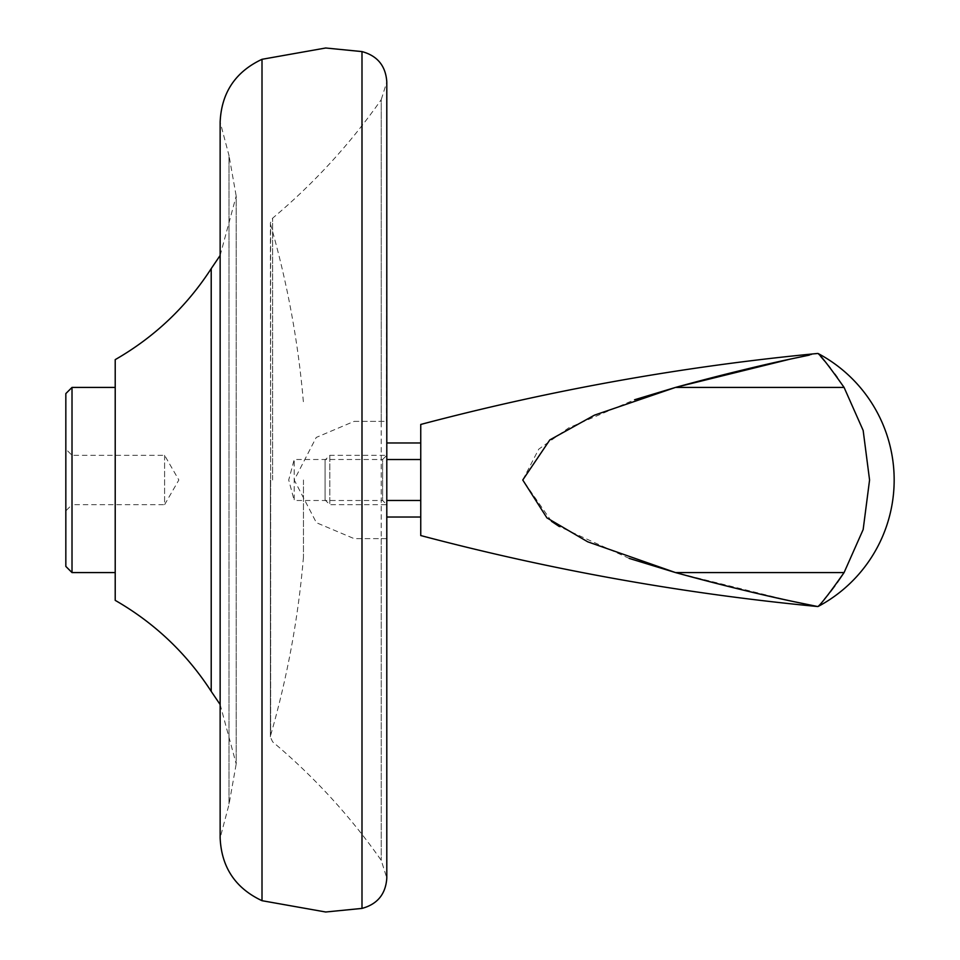 <?xml version="1.0" encoding="UTF-8"?>
<svg xmlns="http://www.w3.org/2000/svg" width="960" height="960" viewBox="0 0 960 960"><rect width="100%" height="100%" fill="white"/><g stroke="black" fill="none" stroke-linecap="round" stroke-linejoin="round"><path stroke-width="0.72" stroke-dasharray="4.8 3.6" d="M262.008 59.304L262.008 900.696M220.14 704.544L236.196 763.932L236.196 196.068L229.008 155.544L229.008 480L229.008 155.544L220.14 122.004L220.14 837.996M386.508 421.368L386.796 81.996L381.216 99.708L381.216 860.292L381.216 538.632L386.508 538.632M386.796 81.852L386.796 878.148M386.796 455.316L386.796 504.684L386.796 455.316L329.808 455.316L325.08 460.044L325.08 499.956L329.808 504.684L386.796 504.684L382.62 500.508L294.216 500.508L294.216 459.492L294.216 500.508L288.72 480L294.216 459.492L382.62 459.492L382.62 500.508L382.62 459.492L386.796 455.316L386.796 504.684L386.796 455.316M354.132 421.368L386.796 421.368L386.796 878.004L386.796 421.368L354.132 421.368L316.224 437.448L294.252 480L316.392 522.696L354.132 538.632L381.216 538.632M386.796 538.632L354.132 538.632M303.468 480L303.468 557.148L303.468 480M229.008 480L229.008 804.456L229.008 480M211.212 268.632L211.212 691.368M115.212 359.64L115.212 600.36M115.212 387.42L115.212 572.58L115.212 387.42M72.012 387.42L72.012 572.58M65.832 393.588L65.832 566.412M65.832 449.136L65.832 510.864L65.832 449.136L72.012 455.316L72.012 504.684L65.832 510.864M164.592 455.316L164.592 504.684L72.012 504.684L72.012 455.316L164.592 455.316L178.848 480L164.592 504.684L164.592 455.316M329.808 455.316L329.808 504.684L329.808 455.316M386.796 465.132L386.796 494.868M386.796 459.528L386.796 442.968L386.796 459.528L420.744 459.528L420.744 517.032L420.744 500.472L386.796 500.472L386.796 517.032L386.796 500.472M420.744 424.452L420.744 500.472M420.744 480L420.744 535.548M790.488 600.948L675.516 572.58L844.08 572.58L863.16 529.56L869.568 480L863.16 430.44L844.08 387.42L837.228 377.424M629.22 558.408L559.32 526.548M551.436 521.256L522.756 480L538.74 449.172L568.632 427.92L634.548 399.768M844.08 387.42L675.948 387.3M790.488 359.052L817.62 353.472M837.228 582.576L834.816 585.924M830.34 591.864L828.444 594.276M824.568 599.028L818.112 606.48M818.136 353.604L820.512 356.244M824.568 360.972L828.444 365.724M830.34 368.136L834.816 374.076M325.08 499.956L325.08 460.044M361.992 51.588L361.992 908.412M272.604 480L272.604 218.208L272.604 480M381.216 421.368L381.216 99.708C350.172 143.94 313.968 183.444 272.604 218.208L270.408 222.936L270.648 480L270.648 224.652C287.412 282.972 298.356 342.372 303.468 402.852M270.648 480L270.648 735.348L270.648 480M303.468 557.148C298.356 617.628 287.412 677.028 270.648 735.348L270.408 737.064L272.604 741.792C313.968 776.556 350.172 816.06 381.216 860.292L386.796 878.004M270.408 480L270.408 737.064L270.408 480M220.14 255.456L236.196 196.068L236.196 763.932L229.008 804.456L220.14 837.984"/><path stroke-width="1.44" d="M262.008 480L262.008 59.304C235.44 71.772 221.484 92.676 220.14 122.004L220.14 837.996C221.484 867.324 235.44 888.228 262.008 900.696L262.008 480M386.796 480L386.796 81.852C385.704 65.892 377.424 55.8 361.992 51.588L361.992 908.412C377.424 904.2 385.704 894.108 386.796 878.148L386.796 480M386.796 81.996L386.796 475.092M386.796 484.908L386.796 538.632M211.212 268.632C186.54 306.696 154.536 337.032 115.212 359.64L115.212 600.36C154.536 622.968 186.54 653.304 211.212 691.368L211.212 268.632L220.14 255.456M115.212 387.42L72.012 387.42L65.832 393.588L65.832 566.412L72.012 572.58L115.212 572.58M72.012 572.58L72.012 387.42M386.796 494.868L386.796 465.132M386.796 517.032L420.744 517.032M420.744 442.968L386.796 442.968M420.744 500.472L386.796 500.472M386.796 459.528L420.744 459.528L420.744 480L420.744 424.452C551.1 389.964 683.4 366.312 817.62 353.472L818.136 353.604M634.548 399.768L675.516 387.42L594.48 415.14L549.828 439.908L522.756 480L546.936 517.896L587.724 541.812L675.516 572.58L844.08 572.58C830.244 592.236 821.592 603.504 818.112 606.42L817.62 606.528C683.4 593.688 551.1 570.036 420.744 535.548L420.744 480M675.516 572.58C722.508 585.504 767.1 596.268 809.292 604.872L791.448 601.152C760.752 594.708 722.112 585.192 675.516 572.58L629.22 558.408M817.62 606.528L790.488 600.948M559.32 526.548L551.436 521.256M675.948 387.3L790.488 359.052M675.516 387.42C722.508 374.496 767.1 363.732 809.292 355.128L791.448 358.848C760.752 365.292 722.112 374.808 675.516 387.42L844.08 387.42C830.184 367.68 821.532 356.412 818.112 353.58L818.112 353.58M837.228 582.576L844.08 572.58L863.16 529.56L869.568 480L863.16 430.44L844.08 387.42M834.816 585.924L830.34 591.864M828.444 594.276L824.568 599.028M820.512 356.244L824.568 360.972M828.444 365.724L830.34 368.136M834.816 374.076L837.228 377.424M262.008 900.696L325.692 912L361.992 908.412M262.008 59.304L325.692 48L361.992 51.588M211.212 691.368L220.14 704.544M818.112 606.48A143.196 143.196 0 0 0 818.112 353.52"/></g></svg>
